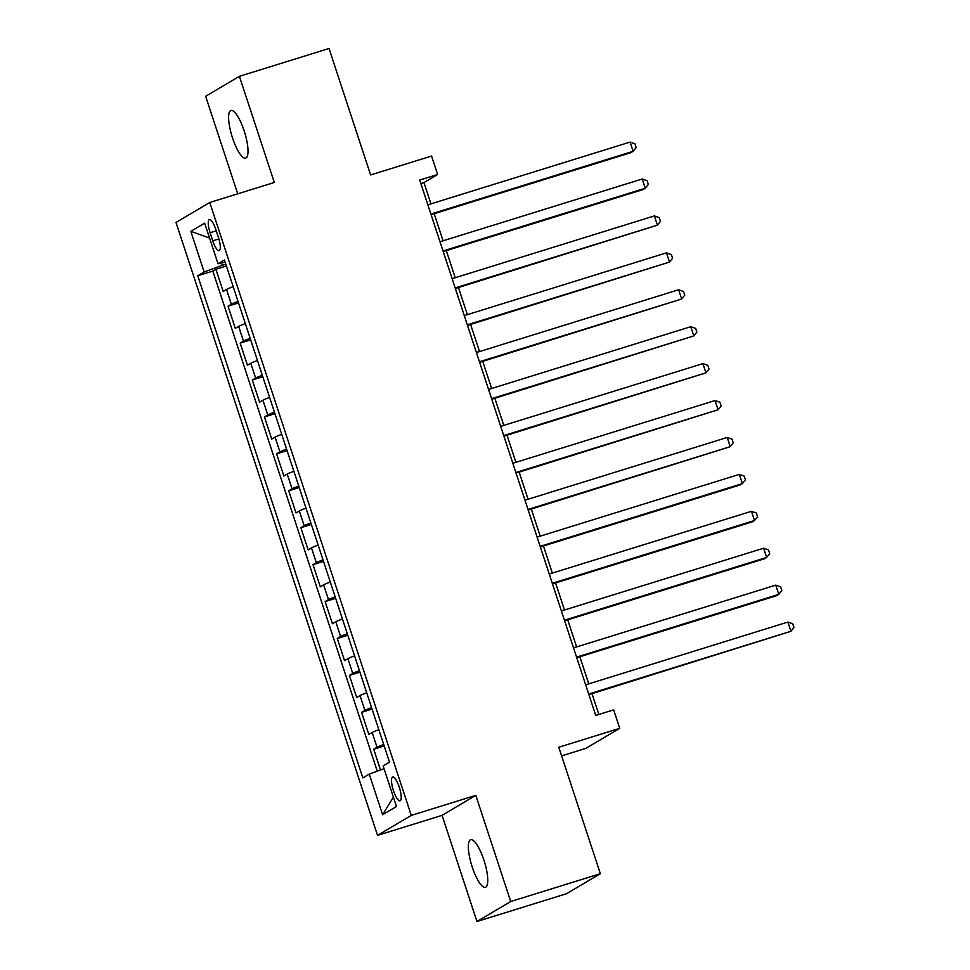 <?xml version="1.0" encoding="UTF-8"?>
<svg xmlns="http://www.w3.org/2000/svg" width="970" height="970" viewBox="0 0 970 970"><rect width="100%" height="100%" fill="white"/><g stroke="black" fill="none" stroke-linecap="round" stroke-linejoin="round"><path stroke-width="1.45" d="M483.897 860.05A24.917 6.608 -107.2 0 0 470.668 839.705A24.917 6.608 -107.2 0 0 472.22 866.962A24.917 6.608 -107.2 0 0 485.436 887.307A24.917 6.608 -107.2 0 0 483.897 860.05M244.149 130.853A24.917 6.608 -107.2 0 0 230.921 110.507A24.917 6.608 -107.2 0 0 232.473 137.764A24.917 6.608 -107.2 0 0 245.689 158.11A24.917 6.608 -107.2 0 0 244.149 130.853M399.288 787.203A12.464 3.31 -107.2 0 0 392.668 777.031A12.464 3.31 -107.2 0 0 393.444 790.659A12.464 3.31 -107.2 0 0 400.052 800.832A12.464 3.31 -107.2 0 0 399.288 787.203M561.618 755.872L585.977 748.319L619.733 728.324L613.658 709.87L595.738 715.436L419.719 180.068L437.64 174.503L431.565 156.037L370.613 174.952L329.036 48.5L239.408 76.315L205.652 96.297L237.711 193.818M476.961 921.5L566.601 893.685L600.357 873.703L510.717 901.518L475.809 795.364L411.28 815.394L377.524 835.376L442.065 815.346L476.961 921.5L510.717 901.518M411.28 815.394L209.762 202.487L176.006 222.482L377.524 835.376M233.188 286.659A15.581 0.946 161.8 0 0 226.507 289.448L223.173 291.424L215.886 269.272L226.398 266.01M238.038 301.427A15.581 0.946 161.8 0 0 231.357 304.216L228.035 306.193L238.535 302.931M228.035 306.193L235.31 328.345L238.644 326.369A15.581 0.946 161.8 0 1 245.325 323.58M257.462 360.5A15.581 0.946 161.8 0 0 250.781 363.301L247.459 365.266L240.172 343.113L250.672 339.852M269.599 397.421A15.581 0.946 161.8 0 0 262.918 400.222L259.596 402.186L252.309 380.034L262.809 376.772M281.749 434.342A15.581 0.946 161.8 0 0 275.056 437.143L271.733 439.107L264.446 416.954L274.959 413.693M293.886 471.262A15.581 0.946 161.8 0 0 287.205 474.063L283.87 476.027L276.583 453.875L287.096 450.613M306.023 508.183A15.581 0.946 161.8 0 0 299.342 510.984L296.008 512.948L288.733 490.796L299.233 487.546M318.16 545.104A15.581 0.946 161.8 0 0 311.479 547.904L308.145 549.881L300.87 527.716L311.37 524.467M330.297 582.036A15.581 0.946 161.8 0 0 323.616 584.825L320.294 586.801L313.007 564.649L323.507 561.387M342.434 618.957A15.581 0.946 161.8 0 0 335.753 621.746L332.431 623.722L325.144 601.57L335.656 598.308M354.583 655.878A15.581 0.946 161.8 0 0 347.903 658.666L344.568 660.643L337.281 638.49L347.793 635.229M366.721 692.798A15.581 0.946 161.8 0 0 360.04 695.587L356.705 697.563L349.418 675.411L359.931 672.149M378.858 729.719A15.581 0.946 161.8 0 0 372.177 732.508L368.842 734.484L361.567 712.332L372.068 709.07M210.114 232.715L212.782 240.839A12.076 3.201 -107.2 0 0 219.184 250.696A12.076 3.201 -107.2 0 0 218.444 237.492L215.764 229.369A12.076 3.201 -107.2 0 0 209.362 219.523A12.076 3.201 -107.2 0 0 210.114 232.715L216.249 230.824M221.39 263.04L222.154 265.356L204.161 271.976L197.771 275.759L362.865 777.891L369.255 774.109L382.604 814.715L396.475 806.506L383.126 765.9L389.503 762.117L224.41 259.984L218.032 263.767L225.161 262.239M204.161 271.976L190.811 231.357L204.67 223.148L218.032 263.767M215.886 269.272L212.83 271.079L377.257 771.162M383.708 744.487A15.581 0.946 -18.2 0 0 377.027 747.276L373.705 749.252L380.519 769.974M361.567 712.332L364.89 710.355A15.581 0.946 -18.2 0 1 371.571 707.566M349.418 675.411L352.753 673.435A15.581 0.946 -18.2 0 1 359.433 670.646M337.281 638.49L340.615 636.514A15.581 0.946 -18.2 0 1 347.296 633.725M325.144 601.57L328.478 599.593A15.581 0.946 -18.2 0 1 335.159 596.805M313.007 564.649L316.329 562.673A15.581 0.946 -18.2 0 1 323.022 559.884M300.87 527.716L304.192 525.752A15.581 0.946 -18.2 0 1 310.873 522.951M288.733 490.796L292.055 488.832A15.581 0.946 -18.2 0 1 298.736 486.031M276.583 453.875L279.918 451.911A15.581 0.946 -18.2 0 1 286.599 449.11M264.446 416.954L267.781 414.99A15.581 0.946 -18.2 0 1 274.462 412.189M252.309 380.034L255.643 378.07A15.581 0.946 -18.2 0 1 262.324 375.269M240.172 343.113L243.494 341.137A15.581 0.946 -18.2 0 1 250.175 338.348M225.816 264.228L222.154 265.356M619.733 728.324L558.781 747.239L600.357 873.703M209.762 202.487L274.304 182.469L239.408 76.315M430.947 203.87L423.951 182.602L437.64 174.503M598.829 714.466L591.991 693.671M588.754 683.85L579.842 656.751M576.616 646.929L567.705 619.83M564.479 610.009L555.567 582.909M552.342 573.088L543.43 545.977M540.205 536.167L531.293 509.056M528.068 499.247L519.156 472.135M515.919 462.326L507.007 435.215M503.782 425.406L494.87 398.294M491.644 388.485L482.733 361.373M479.507 351.564L470.595 324.453M467.37 314.644L458.458 287.532M455.233 277.723L446.309 250.612M443.084 240.79L434.172 213.691M420.859 183.56L423.951 182.602M212.83 271.079L197.771 275.759M373.705 749.252L384.205 745.991M369.255 774.109L384.035 768.677M209.581 238.062L190.811 231.357M382.604 814.715L393.396 797.158M475.809 795.364L442.065 815.346M431.08 214.649L630.839 152.666L633.119 151.308L430.886 214.067M630.076 142.081L634.962 143.815L636.187 147.501L633.119 151.308L630.076 142.081L427.855 204.828M443.217 251.569L642.977 189.587L645.256 188.228L443.035 250.987M642.213 179.001L647.111 180.735L648.324 184.421L645.256 188.228L642.213 179.001L439.992 241.76M455.366 288.49L657.393 225.161L455.172 287.908M654.362 215.922L659.248 217.656L660.461 221.342L657.393 225.161L654.362 215.922L452.129 278.681M467.504 325.411L669.53 262.082L467.31 324.829M666.499 252.843L671.385 254.576L672.598 258.262L669.53 262.082L666.499 252.843L464.278 315.602M479.641 362.331L681.668 299.002L479.447 361.749M678.636 289.763L683.523 291.497L684.735 295.195L681.668 299.002L678.636 289.763L476.416 352.522M491.778 399.252L693.805 335.923L491.584 398.67M690.773 326.696L695.66 328.418L696.872 332.116L693.805 335.923L690.773 326.696L488.553 389.443M503.915 436.173L705.954 372.844L503.721 435.591M702.91 363.617L707.797 365.338L709.021 369.036L705.954 372.844L702.91 363.617L500.69 426.363M516.052 473.093L718.091 409.764L515.87 472.511M715.06 400.537L719.946 402.259L721.159 405.957L718.091 409.764L715.06 400.537L512.827 463.284M528.201 510.026L730.228 446.685L528.007 509.432M727.197 437.458L732.083 439.18L733.296 442.878L730.228 446.685L727.197 437.458L524.976 500.205M540.338 546.947L740.086 484.964L742.365 483.606L540.144 546.365M739.334 474.378L744.22 476.1L745.433 479.798L742.365 483.606L739.334 474.378L537.113 537.125M552.476 583.867L752.223 521.884L754.502 520.526L552.282 583.285M751.471 511.299L756.357 513.033L757.57 516.719L754.502 520.526L751.471 511.299L549.25 574.046M564.613 620.788L764.36 558.805L766.652 557.447L564.419 620.206M763.608 548.22L768.495 549.954L769.707 553.64L766.652 557.447L763.608 548.22L561.387 610.967M576.75 657.709L776.509 595.725L778.789 594.367L576.556 657.126M775.745 585.14L780.632 586.874L781.856 590.56L778.789 594.367L775.745 585.14L573.525 647.899M588.887 694.629L790.926 631.3L588.705 694.047M787.895 622.061L792.781 623.795L793.993 627.481L790.926 631.3L787.895 622.061L585.662 684.82M231.357 304.216L226.507 289.448M377.027 747.276L372.177 732.508M364.89 710.355L360.04 695.587M352.753 673.435L347.903 658.666M340.615 636.514L335.753 621.746M328.478 599.593L323.616 584.825M316.329 562.673L311.479 547.904M304.192 525.752L299.342 510.984M292.055 488.832L287.205 474.063M279.918 451.911L275.056 437.143M267.781 414.99L262.918 400.222M255.643 378.07L250.781 363.301M243.494 341.137L238.644 326.369M218.893 238.947L212.782 240.839"/></g></svg>
